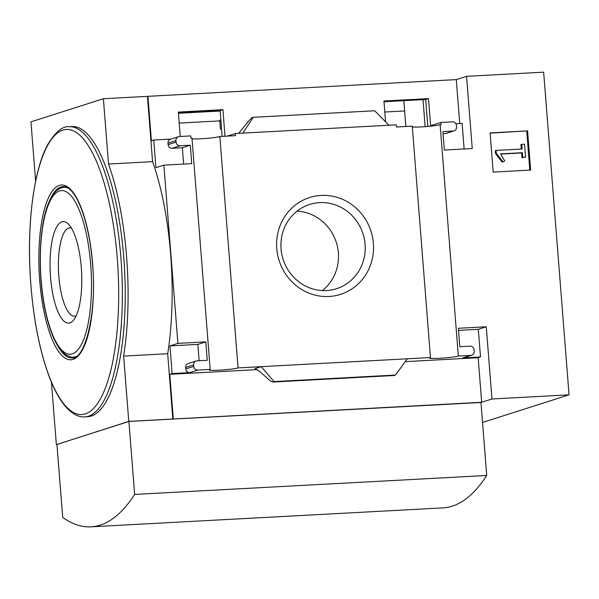 <?xml version="1.0" encoding="UTF-8"?>
<svg xmlns="http://www.w3.org/2000/svg" width="599" height="599" viewBox="0 0 599 599"><rect width="100%" height="100%" fill="white"/><g stroke="black" fill="none" stroke-linecap="round" stroke-linejoin="round"><path stroke-width="0.9" d="M178.442 113.286L220.155 111.04M178.405 112.822L220.118 110.575L222.147 136.385M383.996 101.748L425.702 99.509L427.821 126.441M482.547 422.452L569.05 394.838L491.959 398.986L481.678 402.266L172.826 419.023L167.69 353.717A151.569 46.685 86.9 0 0 152.573 161.655L147.436 96.357L103.38 98.723L30.961 121.852L35.633 181.212M147.436 96.357L456.281 79.6L466.561 76.32L543.652 72.172L569.05 394.838M190.931 138.07L191.98 138.01L210.189 369.411L197.692 370.085A3.864 3.661 -107.7 0 1 193.717 366.438L193.597 364.903A3.864 3.661 -107.7 0 1 196.966 360.86L207.247 360.306L205.794 341.872L177.888 343.377L163.864 165.137L191.762 163.639L190.317 145.198L180.037 145.752A3.864 3.661 -107.7 0 1 176.061 142.105L175.941 140.57A3.864 3.661 -107.7 0 1 179.311 136.535L190.767 135.913L190.931 138.07M219.84 136.512L235.504 135.666L235.332 133.517L388.931 125.243L396.351 124.847L396.516 126.995L412.254 126.149L430.464 357.551L261.201 366.663L254.897 368.677L259.614 371.44L269.655 380.313L272.5 382.065L274.035 381.585L261.201 366.663L238.05 367.906L219.84 136.512A14.683 1.116 -4.5 0 1 206.535 138.391A14.683 1.116 -4.5 0 1 192.039 138.811M220.118 110.575L222.918 109.677L225.007 136.235M227.193 136.115L235.332 133.517M180.269 136.482L178.352 112.08L222.918 109.677M385.576 121.829L383.937 101.006L428.502 98.61L430.636 125.73L440.916 122.451L452.447 121.829A3.864 3.661 -107.7 0 1 456.416 125.468L456.543 127.01A3.864 3.661 -107.7 0 1 453.173 131.046L442.893 131.6L444.346 150.035L472.244 148.537L466.561 76.32M491.959 398.986L486.268 326.769L458.37 328.274L459.822 346.709L470.103 346.155A3.864 3.661 -107.7 0 1 474.071 349.801L474.198 351.336A3.864 3.661 -107.7 0 1 470.829 355.379L458.325 356.046L440.115 124.652A14.683 1.116 -4.5 0 1 426.81 126.531A14.683 1.116 -4.5 0 1 412.314 126.951M440.115 124.652L441.089 124.599L440.916 122.451M425.702 99.509L428.502 98.61M321.086 195.416A50.84 48.22 72.3 0 0 285.229 273.473A50.84 48.22 72.3 0 0 368.887 268.973A50.84 48.22 72.3 0 0 321.086 195.416M455.884 123.753L462.121 123.416L464.135 148.971M456.281 79.6L459.74 123.544M147.901 96.207L151.405 140.765L153.741 140.016L170.917 139.095M493.194 172.093L490.109 132.918L527.562 130.896L530.639 170.079L493.194 172.093M430.464 357.551A14.683 1.116 175.5 0 0 429.52 358.022A14.683 1.116 175.5 0 0 442.339 358.127A14.683 1.116 175.5 0 0 458.325 356.046M210.189 369.411A14.683 1.116 175.5 0 0 209.246 369.882A14.683 1.116 175.5 0 0 222.064 369.987A14.683 1.116 175.5 0 0 238.05 367.906M90.981 526.828L443.043 507.877A376.254 115.892 -93.1 0 0 486.717 475.479L480.975 402.491L128.905 421.449L56.95 444.421L62.7 517.401A376.254 115.892 -93.1 0 0 90.981 526.828A376.254 115.892 -93.1 0 0 134.655 494.43L128.905 421.449M172.826 419.023L128.778 421.389L123.634 356.091A151.569 46.685 -93.1 0 0 108.516 164.029L103.38 98.723M56.957 444.48L128.778 421.389M196.09 361.025L188.146 363.556A3.864 3.661 -107.7 0 0 185.653 367.434L185.772 368.977A3.864 3.661 -107.7 0 0 189.748 372.615L172.123 373.566L169.787 374.315L173.298 418.873M172.123 373.566L169.951 345.908L177.888 343.377M153.741 140.016L155.92 167.675L163.864 165.137M407.313 358.794L395.505 375.049L393.917 375.513M458.534 330.371L478.331 329.308L480.503 356.967L462.885 357.91L470.829 355.379M471.698 355.214L463.753 357.753A3.864 3.661 -107.7 0 1 462.885 357.91M169.951 345.908L197.85 344.41L199.138 360.748M178.435 136.692L170.49 139.23A3.864 3.661 -107.7 0 0 167.997 143.109L168.117 144.644A3.864 3.661 -107.7 0 0 172.093 148.29L182.373 147.736L183.653 164.074M242.82 133.113L253.235 117.307L251.805 117.763L249.191 120.354L238.664 133.337M253.235 117.307L374.704 110.77L388.931 125.243M454.042 130.889L446.098 133.42A3.864 3.661 -107.7 0 1 445.229 133.584L453.173 131.046M443.058 133.697L445.229 133.584M51.454 382.274L56.351 444.518M167.69 353.717L123.634 356.091M152.573 161.655L108.516 164.029M87.679 416.709A145.302 44.753 -93.1 0 0 123.783 257.6A145.302 44.753 -93.1 0 0 72.052 126.531L69.17 126.681A145.302 44.753 86.9 0 1 120.908 257.75A145.302 44.753 86.9 0 1 84.796 416.867L87.679 416.709M486.717 475.479L134.655 494.43M322.374 290.567A44.229 41.945 72.3 0 0 336.286 242.37A44.229 41.945 72.3 0 0 297.022 211.155M319.611 202.627A44.229 41.945 72.3 0 0 309.616 204.461A44.229 41.945 72.3 0 0 283.11 259.352A44.229 41.945 72.3 0 0 336.518 288.725A44.229 41.945 72.3 0 0 364.357 239.031A44.229 41.945 72.3 0 0 319.611 202.627M490.132 133.128L527.562 130.896M526.738 131.159L529.808 170.123M522.126 149.016L521.759 144.329L524.544 144.179L525.578 157.238L522.785 157.387L522.418 152.7L500.539 153.876L504.747 160.974L502.928 161.827L496.286 153.262L496.062 150.416L522.126 149.016M521.295 149.061L520.943 144.591L521.759 144.329M502.928 161.827L502.112 162.089L495.47 153.516L495.246 150.678L496.062 150.416M495.47 153.516L496.286 153.262M525.578 157.238L521.969 157.649L521.602 152.962L500.674 154.085M521.602 152.962L522.418 152.7M521.969 157.649L522.785 157.387M478.331 329.308L486.268 326.769M480.503 356.967L478.167 357.708L481.678 402.266M197.85 344.41L205.794 341.872M169.787 374.315L257.263 369.605M405.253 361.639L478.167 357.708M182.373 147.736L190.317 145.198M274.035 381.585L395.505 375.049M81.284 267.461A50.84 15.664 86.9 0 1 73.565 320.136A50.84 15.664 86.9 0 1 50.279 273.211A50.84 15.664 86.9 0 1 68.391 224.063A50.84 15.664 86.9 0 1 81.284 267.461M76.155 315.808A44.229 13.62 86.9 0 1 74.576 316.197A44.229 13.62 86.9 0 1 58.597 272.762A44.229 13.62 86.9 0 1 69.821 227.867A44.229 13.62 86.9 0 1 71.431 228.084M425.155 126.659L423.029 99.651M220.844 119.83A23.571 1.797 175.5 0 0 219.766 120.466L220.462 129.377M185.653 367.434L193.597 364.903M185.772 368.977L193.717 366.438M189.748 372.615L197.692 370.085M172.093 148.29L180.037 145.752M168.117 144.644L176.061 142.105M167.997 143.109L175.941 140.57M272.605 382.042L394.075 375.506M49.215 201.668A85.792 26.423 86.9 0 1 63.03 186.611C76.11 185.87 89.281 221.593 92.501 263.972C97.225 312.723 84.863 359.939 72.254 357.947A85.792 26.423 86.9 0 1 56.898 344.455M92.635 263.912A87.514 26.955 86.9 0 1 58.882 351.913A87.514 26.955 86.9 0 1 47.029 201.249A87.514 26.955 86.9 0 1 92.635 263.912M117.254 258.154A142.779 43.982 86.9 0 1 62.191 401.734A142.779 43.982 86.9 0 1 42.843 155.912A142.779 43.982 86.9 0 1 117.254 258.154M90.681 264.466A81.928 25.233 86.9 0 1 59.084 346.851A81.928 25.233 86.9 0 1 47.98 205.801A81.928 25.233 86.9 0 1 90.681 264.466M76.492 356.338A85.013 26.184 86.9 0 1 73.422 357.109C72.674 357.805 69.888 356.869 65.059 354.308L57.182 344.934C52.952 337.716 49.395 328.14 46.512 316.212C37.101 278.662 38.381 223.756 49.56 200.912C53.521 192.301 58.425 187.772 64.28 187.322A85.013 26.184 86.9 0 1 67.41 187.749M179.213 123.08L219.796 120.901M384.805 112.013L404.632 110.942M272.5 382.065L393.985 375.521M84.796 416.867C78.544 417.428 70.188 413.894 61.233 400.888C56.725 394.187 52.57 385.719 48.774 375.491C38.538 347.18 32.309 313 30.085 272.942C27.292 220.522 34.136 169.45 47.635 144.778C55.333 132.057 62.513 126.03 69.17 126.681M73.422 357.109L75.444 356.997M64.28 187.322L66.302 187.21M405.852 126.494L403.823 100.684"/></g></svg>
